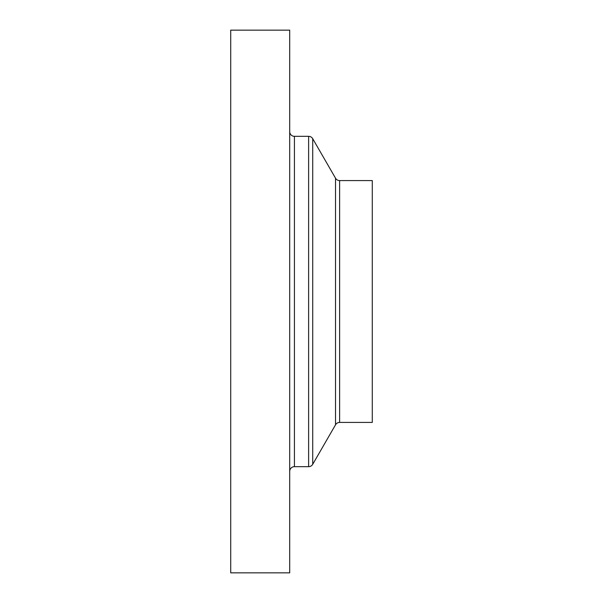 <?xml version="1.0" encoding="UTF-8"?>
<svg xmlns="http://www.w3.org/2000/svg" width="603" height="603" viewBox="0 0 603 603"><rect width="100%" height="100%" fill="white"/><g stroke="black" fill="none" stroke-linecap="round" stroke-linejoin="round"><path stroke-width="0.9" d="M308.623 466.669L308.623 136.331L294.422 136.331L294.422 466.669L308.623 466.669A4.718 4.718 0 0 0 312.716 464.31L335.532 424.791A4.718 4.718 0 0 1 339.617 422.424L372.285 422.424L372.285 180.576L339.617 180.576L339.617 422.424M308.623 136.331A4.718 4.718 0 0 1 312.716 138.69L312.716 464.31M335.532 424.791L335.532 178.209A4.718 4.718 0 0 0 339.617 180.576M294.422 136.331A4.718 4.718 0 0 1 289.704 131.612M294.422 466.669A4.718 4.718 0 0 0 289.704 471.388M335.532 178.209L312.716 138.69M289.704 572.85L289.704 30.15L230.715 30.15L230.715 572.85L289.704 572.85"/></g></svg>
